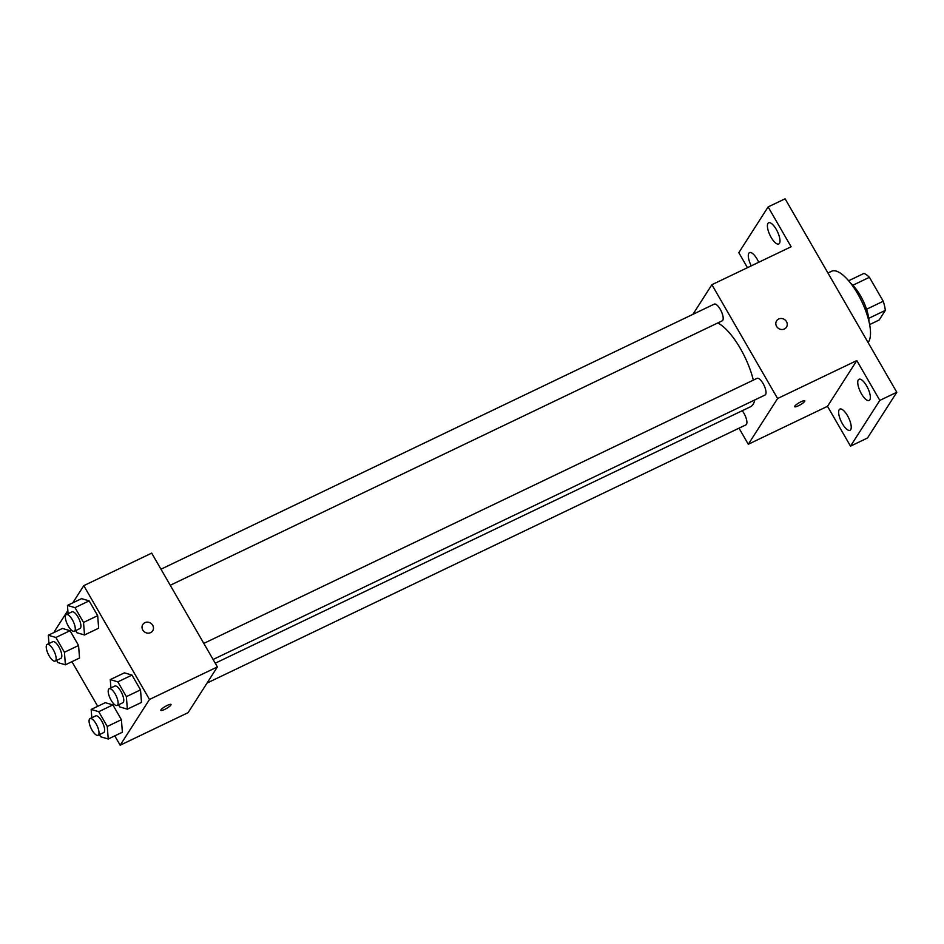 <?xml version="1.0" encoding="UTF-8"?>
<svg xmlns="http://www.w3.org/2000/svg" width="944" height="944" viewBox="0 0 944 944"><rect width="100%" height="100%" fill="white"/><g stroke="black" fill="none" stroke-linecap="round" stroke-linejoin="round"><path stroke-width="1.42" d="M852.821 285.253L869.412 277.3A25.96 9.157 -115.6 0 0 863.972 273.406L848.621 280.757M869.412 277.3L883.242 301.254A25.96 9.157 -115.6 0 1 885.33 310.387L879.159 320.016L869.625 324.583M866.557 309.243L883.242 301.254M868.728 318.34L885.33 310.387M850.615 283.188A26.821 9.464 64.4 0 1 860.444 295.696A26.821 9.464 64.4 0 1 868.976 321.515M868.055 342.483A40.238 14.184 -115.6 0 0 868.645 341.693A40.238 14.184 -115.6 0 0 859.783 297.572A40.238 14.184 -115.6 0 0 831.546 271.27L827.947 272.993M747.471 267.671L738.81 252.673L768.121 206.925L785.101 198.795L896.8 392.256L867.489 438.004L850.509 446.146L827.51 406.309L856.822 360.561L879.82 400.398L896.8 392.256M768.121 206.925L791.119 246.762L711.894 284.71L777.608 398.521L856.822 360.561M784.405 328.972A5.865 5.369 -147.4 0 1 776.593 320.83A5.865 5.369 -147.4 0 1 784.429 319.473A5.865 5.369 -147.4 0 1 784.405 328.972M866.616 385.848A11.753 4.142 64.4 0 1 869.117 400.457A11.753 4.142 64.4 0 1 861.483 393.872A11.753 4.142 64.4 0 1 858.969 379.264A11.753 4.142 64.4 0 1 866.616 385.848M847.5 415.679A11.753 4.142 64.4 0 1 850.013 430.287A11.753 4.142 64.4 0 1 842.367 423.691A11.753 4.142 64.4 0 1 839.853 409.094A11.753 4.142 64.4 0 1 847.5 415.679M879.82 400.398L850.509 446.146M777.608 398.521L748.297 444.27L827.51 406.309M748.297 444.27L739.01 428.175M751.282 265.842A11.753 4.142 64.4 0 1 749.512 252.614A11.753 4.142 64.4 0 1 757.159 259.199A11.753 4.142 64.4 0 1 758.728 262.279M776.263 229.368A11.753 4.142 64.4 0 1 778.776 243.977A11.753 4.142 64.4 0 1 771.13 237.381A11.753 4.142 64.4 0 1 768.628 222.784A11.753 4.142 64.4 0 1 776.263 229.368M215.244 663.207L750.374 406.817A46.94 16.555 -115.6 0 0 753.088 404.327A46.94 16.555 -115.6 0 0 754.763 399.961M753.324 380.125A46.94 16.555 -115.6 0 0 717.747 322.966M692.908 314.34L711.894 284.71M213.096 659.478L765.065 395.017A9.251 3.269 -115.6 0 0 765.608 394.533A9.251 3.269 -115.6 0 0 763.566 384.385A9.251 3.269 -115.6 0 0 757.076 378.332L203.81 643.407M170.25 585.28L722.231 320.818A9.251 3.269 -115.6 0 0 722.762 320.323A9.251 3.269 -115.6 0 0 720.732 310.175A9.251 3.269 -115.6 0 0 714.23 304.133L160.976 569.208M742.208 410.734A9.251 3.269 64.4 0 1 746.444 419.219A9.251 3.269 64.4 0 1 745.961 424.847L207.066 683.043M794.777 406.144A5.865 1.168 -30 0 1 800.087 402.238A5.865 1.168 -30 0 1 804.807 400.834A5.865 1.168 -30 0 1 800.311 404.787A5.865 1.168 -30 0 1 794.647 406.699A5.865 1.168 -30 0 1 794.777 406.144M804.807 400.834A5.865 1.168 -30 0 1 800.311 404.775A5.865 1.168 -30 0 1 794.647 406.699M776.593 320.83A5.865 5.369 -147.4 0 1 784.429 319.473A5.865 5.369 -147.4 0 1 786.47 327.155M72.759 602.862L83.78 585.658L151.689 553.125L217.391 666.924L188.08 712.673L120.171 745.205L114.779 735.872M83.78 585.658L149.494 699.457L217.391 666.924M150.639 632.622A5.865 5.369 -147.4 0 1 142.815 624.48A5.865 5.369 -147.4 0 1 150.651 623.134A5.865 5.369 -147.4 0 1 150.639 632.622M62.469 628.456L70.033 630.71L78.564 645.495L79.544 658.027L78.564 645.495L70.033 630.71L62.469 628.456L48.321 635.241L55.885 637.483L64.428 652.269L65.396 664.812L57.832 662.558L56.581 660.411M124.419 672.836L131.983 675.078L140.526 689.863L141.494 702.407L140.526 689.863L131.983 675.078L124.419 672.836L110.271 679.609L117.835 681.863L126.378 696.648L127.346 709.18L119.782 706.938L118.543 704.79M54.87 632.102L54.469 631.406L67.826 610.556M97.716 706.301L71.945 661.673M149.494 699.457L120.171 745.205M81.585 598.638L89.149 600.88L97.68 615.665L98.648 628.197L97.68 615.665L89.149 600.88L81.585 598.638L67.437 605.411L75.001 607.653L83.532 622.438L84.5 634.982L76.936 632.74L75.697 630.592M105.303 702.666L112.879 704.908L121.41 719.694L122.378 732.225L121.41 719.694L112.879 704.908L105.303 702.666L91.167 709.44L98.731 711.682L107.262 726.467L108.23 739.01L100.666 736.768L99.427 734.621M160.999 709.794A5.865 1.168 -30 0 1 166.309 705.888A5.865 1.168 -30 0 1 171.041 704.495A5.865 1.168 -30 0 1 166.545 708.437A5.865 1.168 -30 0 1 160.869 710.36A5.865 1.168 -30 0 1 160.999 709.794M171.041 704.484A5.865 1.168 -30 0 1 166.533 708.437A5.865 1.168 -30 0 1 160.869 710.36M142.815 624.48A5.865 5.369 -147.4 0 1 150.651 623.134A5.865 5.369 -147.4 0 1 152.692 630.816M91.804 717.747L91.167 709.44M98.034 735.282L103.698 732.568A9.251 3.269 -115.6 0 0 104.229 732.072A9.251 3.269 -115.6 0 0 102.2 721.924A9.251 3.269 -115.6 0 0 95.698 715.882L90.046 718.596A9.251 3.269 -115.6 0 0 91.096 728.343A9.251 3.269 -115.6 0 0 98.034 735.282A9.251 3.269 -115.6 0 0 98.577 734.786A9.251 3.269 -115.6 0 0 96.536 724.638A9.251 3.269 -115.6 0 0 90.046 718.596M98.731 711.682L112.879 704.908M107.262 726.467L121.41 719.694M108.23 739.01L122.378 732.225M48.958 643.548L48.321 635.241M55.2 661.083L60.853 658.369A9.251 3.269 -115.6 0 0 61.395 657.874A9.251 3.269 -115.6 0 0 59.354 647.726A9.251 3.269 -115.6 0 0 52.864 641.684L47.2 644.386A9.251 3.269 -115.6 0 0 48.25 654.145A9.251 3.269 -115.6 0 0 55.2 661.083A9.251 3.269 -115.6 0 0 55.731 660.588A9.251 3.269 -115.6 0 0 53.69 650.44A9.251 3.269 -115.6 0 0 47.2 644.386M55.885 637.483L70.033 630.71M64.428 652.269L78.564 645.495M65.396 664.812L79.544 658.027M110.92 687.916L110.271 679.609M117.15 705.451L122.803 702.737A9.251 3.269 -115.6 0 0 123.345 702.253A9.251 3.269 -115.6 0 0 121.304 692.105A9.251 3.269 -115.6 0 0 114.814 686.052L109.15 688.766A9.251 3.269 -115.6 0 0 110.212 698.525A9.251 3.269 -115.6 0 0 117.15 705.451A9.251 3.269 -115.6 0 0 117.681 704.967A9.251 3.269 -115.6 0 0 115.652 694.808A9.251 3.269 -115.6 0 0 109.15 688.766M117.835 681.863L131.983 675.078M126.378 696.648L140.526 689.863M127.346 709.18L141.494 702.407M68.074 613.718L67.437 605.411M74.305 631.253L79.969 628.539A9.251 3.269 -115.6 0 0 80.5 628.055A9.251 3.269 -115.6 0 0 78.47 617.895A9.251 3.269 -115.6 0 0 71.968 611.854L66.316 614.568A9.251 3.269 -115.6 0 0 67.366 624.314A9.251 3.269 -115.6 0 0 74.305 631.253A9.251 3.269 -115.6 0 0 74.847 630.757A9.251 3.269 -115.6 0 0 72.806 620.609A9.251 3.269 -115.6 0 0 66.316 614.568M75.001 607.653L89.149 600.88M83.532 622.438L97.68 615.665M84.5 634.982L98.648 628.197"/></g></svg>
